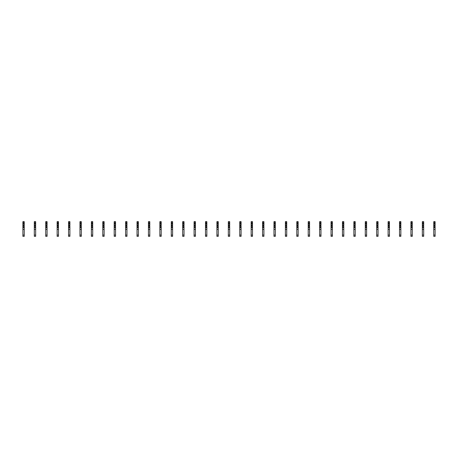 <?xml version="1.0" encoding="UTF-8"?>
<svg xmlns="http://www.w3.org/2000/svg" width="458" height="458" viewBox="0 0 458 458"><rect width="100%" height="100%" fill="white"/><g stroke="black" fill="none" stroke-linecap="round" stroke-linejoin="round"><path stroke-width="0.34" stroke-dasharray="2.29 1.72" d="M24.245 223.962L24.245 223.493L23.999 224.208L23.146 224.208L22.9 223.493L22.9 223.962M24.245 225.307L24.245 225.777L23.999 225.061L23.146 225.061L22.9 225.777L22.9 225.307M24.245 236.334L24.245 221.666L22.9 221.666L22.9 236.334L22.9 235.08L22.9 236.334L24.245 236.334M24.245 227.603L22.9 227.603M24.245 229.372L22.9 229.372M35.661 223.962L35.661 223.493L35.415 224.208L34.556 224.208L34.31 223.493L34.31 223.962M35.661 225.307L35.661 225.777L35.415 225.061L34.556 225.061L34.31 225.777L34.31 225.307M35.661 236.334L35.661 221.666L34.31 221.666L34.31 236.334M35.661 227.603L34.31 227.603M35.661 229.372L34.31 229.372M47.071 223.962L47.071 223.493L46.825 224.208L45.972 224.208L45.726 223.493L45.726 223.962M47.071 225.307L47.071 225.777L46.825 225.061L45.972 225.061L45.726 225.777L45.726 225.307M47.071 236.334L47.071 221.666L45.726 221.666L45.726 236.334M47.071 227.603L45.726 227.603M47.071 229.372L45.726 229.372M58.487 223.962L58.487 223.493L58.24 224.208L57.382 224.208L57.136 223.493L57.136 223.962M58.487 225.307L58.487 225.777L58.24 225.061L57.382 225.061L57.136 225.777L57.136 225.307M58.487 236.334L58.487 221.666L57.136 221.666L57.136 236.334L57.136 235.08L57.136 236.334L58.487 236.334M58.487 227.603L57.136 227.603M58.487 229.372L57.136 229.372M69.897 223.962L69.897 223.493L69.65 224.208L68.797 224.208L68.551 223.493L68.551 223.962M69.897 225.307L69.897 225.777L69.65 225.061L68.797 225.061L68.551 225.777L68.551 225.307M69.897 236.334L69.897 221.666L68.551 221.666L68.551 236.334L68.551 235.08L68.551 236.334L69.897 236.334M69.897 227.603L68.551 227.603M69.897 229.372L68.551 229.372M81.312 223.962L81.312 223.493L81.066 224.208L80.207 224.208L79.961 223.493L79.961 223.962M81.312 225.307L81.312 225.777L81.066 225.061L80.207 225.061L79.961 225.777L79.961 225.307M81.312 236.334L81.312 221.666L79.961 221.666L79.961 236.334L79.961 235.08L79.961 236.334L81.312 236.334M81.312 227.603L79.961 227.603M81.312 229.372L79.961 229.372M92.722 223.962L92.722 223.493L92.476 224.208L91.623 224.208L91.377 223.493L91.377 223.962M92.722 225.307L92.722 225.777L92.476 225.061L91.623 225.061L91.377 225.777L91.377 225.307M92.722 236.334L92.722 221.666L91.377 221.666L91.377 236.334L91.377 235.08L91.377 236.334L92.722 236.334M92.722 227.603L91.377 227.603M92.722 229.372L91.377 229.372M104.132 223.962L104.132 223.493L103.892 224.208L103.033 224.208L102.787 223.493L102.787 223.962M104.132 225.307L104.132 225.777L103.892 225.061L103.033 225.061L102.787 225.777L102.787 225.307M104.132 236.334L104.132 221.666L102.787 221.666L102.787 236.334M104.132 227.603L102.787 227.603M104.132 229.372L102.787 229.372M115.548 223.962L115.548 223.493L115.302 224.208L114.448 224.208L114.202 223.493L114.202 223.962M115.548 225.307L115.548 225.777L115.302 225.061L114.448 225.061L114.202 225.777L114.202 225.307M115.548 236.334L115.548 221.666L114.202 221.666L114.202 236.334M115.548 227.603L114.202 227.603M115.548 229.372L114.202 229.372M126.958 223.962L126.958 223.493L126.717 224.208L125.858 224.208L125.612 223.493L125.612 223.962M126.958 225.307L126.958 225.777L126.717 225.061L125.858 225.061L125.612 225.777L125.612 225.307M126.958 236.334L126.958 221.666L125.612 221.666L125.612 236.334L125.612 235.08L125.612 236.334L126.958 236.334M126.958 227.603L125.612 227.603M126.958 229.372L125.612 229.372M138.373 223.962L138.373 223.493L138.127 224.208L137.274 224.208L137.028 223.493L137.028 223.962M138.373 225.307L138.373 225.777L138.127 225.061L137.274 225.061L137.028 225.777L137.028 225.307M138.373 236.334L138.373 221.666L137.028 221.666L137.028 236.334L137.028 235.08L137.028 236.334L138.373 236.334M138.373 227.603L137.028 227.603M138.373 229.372L137.028 229.372M149.783 223.962L149.783 223.493L149.537 224.208L148.684 224.208L148.438 223.493L148.438 223.962M149.783 225.307L149.783 225.777L149.537 225.061L148.684 225.061L148.438 225.777L148.438 225.307M149.783 236.334L149.783 221.666L148.438 221.666L148.438 236.334L148.438 235.08L148.438 236.334L149.783 236.334M149.783 227.603L148.438 227.603M149.783 229.372L148.438 229.372M161.199 223.962L161.199 223.493L160.953 224.208L160.094 224.208L159.853 223.493L159.853 223.962M161.199 225.307L161.199 225.777L160.953 225.061L160.094 225.061L159.853 225.777L159.853 225.307M161.199 236.334L161.199 221.666L159.853 221.666L159.853 236.334L159.853 235.08L159.853 236.334L161.199 236.334M161.199 227.603L159.853 227.603M161.199 229.372L159.853 229.372M172.609 223.962L172.609 223.493L172.363 224.208L171.51 224.208L171.263 223.493L171.263 223.962M172.609 225.307L172.609 225.777L172.363 225.061L171.51 225.061L171.263 225.777L171.263 225.307M172.609 236.334L172.609 221.666L171.263 221.666L171.263 236.334M172.609 227.603L171.263 227.603M172.609 229.372L171.263 229.372M184.024 223.962L184.024 223.493L183.778 224.208L182.919 224.208L182.679 223.493L182.679 223.962M184.024 225.307L184.024 225.777L183.778 225.061L182.919 225.061L182.679 225.777L182.679 225.307M184.024 236.334L184.024 221.666L182.679 221.666L182.679 236.334M184.024 227.603L182.679 227.603M184.024 229.372L182.679 229.372M195.434 223.962L195.434 223.493L195.188 224.208L194.335 224.208L194.089 223.493L194.089 223.962M195.434 225.307L195.434 225.777L195.188 225.061L194.335 225.061L194.089 225.777L194.089 225.307M195.434 236.334L195.434 221.666L194.089 221.666L194.089 236.334L194.089 235.08L194.089 236.334L195.434 236.334M195.434 227.603L194.089 227.603M195.434 229.372L194.089 229.372M206.85 223.962L206.85 223.493L206.604 224.208L205.745 224.208L205.499 223.493L205.499 223.962M206.85 225.307L206.85 225.777L206.604 225.061L205.745 225.061L205.499 225.777L205.499 225.307M206.85 236.334L206.85 221.666L205.499 221.666L205.499 236.334L205.499 235.08L205.499 236.334L206.85 236.334M206.85 227.603L205.499 227.603M206.85 229.372L205.499 229.372M218.26 223.962L218.26 223.493L218.014 224.208L217.161 224.208L216.915 223.493L216.915 223.962M218.26 225.307L218.26 225.777L218.014 225.061L217.161 225.061L216.915 225.777L216.915 225.307M218.26 236.334L218.26 221.666L216.915 221.666L216.915 236.334L216.915 235.08L216.915 236.334L218.26 236.334M218.26 227.603L216.915 227.603M218.26 229.372L216.915 229.372M229.676 223.962L229.676 223.493L229.429 224.208L228.571 224.208L228.324 223.493L228.324 223.962M229.676 225.307L229.676 225.777L229.429 225.061L228.571 225.061L228.324 225.777L228.324 225.307M229.676 236.334L229.676 221.666L228.324 221.666L228.324 236.334M229.676 227.603L228.324 227.603M229.676 229.372L228.324 229.372M241.085 223.962L241.085 223.493L240.839 224.208L239.986 224.208L239.74 223.493L239.74 223.962M241.085 225.307L241.085 225.777L240.839 225.061L239.986 225.061L239.74 225.777L239.74 225.307M241.085 236.334L241.085 221.666L239.74 221.666L239.74 236.334M241.085 227.603L239.74 227.603M241.085 229.372L239.74 229.372M252.501 223.962L252.501 223.493L252.255 224.208L251.396 224.208L251.15 223.493L251.15 223.962M252.501 225.307L252.501 225.777L252.255 225.061L251.396 225.061L251.15 225.777L251.15 225.307M252.501 236.334L252.501 221.666L251.15 221.666L251.15 236.334L251.15 235.08L251.15 236.334L252.501 236.334M252.501 227.603L251.15 227.603M252.501 229.372L251.15 229.372M263.911 223.962L263.911 223.493L263.665 224.208L262.812 224.208L262.566 223.493L262.566 223.962M263.911 225.307L263.911 225.777L263.665 225.061L262.812 225.061L262.566 225.777L262.566 225.307M263.911 236.334L263.911 221.666L262.566 221.666L262.566 236.334L262.566 235.08L262.566 236.334L263.911 236.334M263.911 227.603L262.566 227.603M263.911 229.372L262.566 229.372M275.321 223.962L275.321 223.493L275.081 224.208L274.222 224.208L273.976 223.493L273.976 223.962M275.321 225.307L275.321 225.777L275.081 225.061L274.222 225.061L273.976 225.777L273.976 225.307M275.321 236.334L275.321 221.666L273.976 221.666L273.976 236.334L273.976 235.08L273.976 236.334L275.321 236.334M275.321 227.603L273.976 227.603M275.321 229.372L273.976 229.372M286.737 223.962L286.737 223.493L286.49 224.208L285.637 224.208L285.391 223.493L285.391 223.962M286.737 225.307L286.737 225.777L286.49 225.061L285.637 225.061L285.391 225.777L285.391 225.307M286.737 236.334L286.737 221.666L285.391 221.666L285.391 236.334L285.391 235.08L285.391 236.334L286.737 236.334M286.737 227.603L285.391 227.603M286.737 229.372L285.391 229.372M298.147 223.962L298.147 223.493L297.906 224.208L297.047 224.208L296.801 223.493L296.801 223.962M298.147 225.307L298.147 225.777L297.906 225.061L297.047 225.061L296.801 225.777L296.801 225.307M298.147 236.334L298.147 221.666L296.801 221.666L296.801 236.334M298.147 227.603L296.801 227.603M298.147 229.372L296.801 229.372M309.562 223.962L309.562 223.493L309.316 224.208L308.463 224.208L308.217 223.493L308.217 223.962M309.562 225.307L309.562 225.777L309.316 225.061L308.463 225.061L308.217 225.777L308.217 225.307M309.562 236.334L309.562 221.666L308.217 221.666L308.217 236.334M309.562 227.603L308.217 227.603M309.562 229.372L308.217 229.372M320.972 223.962L320.972 223.493L320.726 224.208L319.873 224.208L319.627 223.493L319.627 223.962M320.972 225.307L320.972 225.777L320.726 225.061L319.873 225.061L319.627 225.777L319.627 225.307M320.972 236.334L320.972 221.666L319.627 221.666L319.627 236.334L319.627 235.08L319.627 236.334L320.972 236.334M320.972 227.603L319.627 227.603M320.972 229.372L319.627 229.372M332.388 223.962L332.388 223.493L332.142 224.208L331.283 224.208L331.042 223.493L331.042 223.962M332.388 225.307L332.388 225.777L332.142 225.061L331.283 225.061L331.042 225.777L331.042 225.307M332.388 236.334L332.388 221.666L331.042 221.666L331.042 236.334L331.042 235.08L331.042 236.334L332.388 236.334M332.388 227.603L331.042 227.603M332.388 229.372L331.042 229.372M343.798 223.962L343.798 223.493L343.552 224.208L342.699 224.208L342.452 223.493L342.452 223.962M343.798 225.307L343.798 225.777L343.552 225.061L342.699 225.061L342.452 225.777L342.452 225.307M343.798 236.334L343.798 221.666L342.452 221.666L342.452 236.334L342.452 235.08L342.452 236.334L343.798 236.334M343.798 227.603L342.452 227.603M343.798 229.372L342.452 229.372M355.213 223.962L355.213 223.493L354.967 224.208L354.108 224.208L353.868 223.493L353.868 223.962M355.213 225.307L355.213 225.777L354.967 225.061L354.108 225.061L353.868 225.777L353.868 225.307M355.213 236.334L355.213 221.666L353.868 221.666L353.868 236.334L353.868 235.08L353.868 236.334L355.213 236.334M355.213 227.603L353.868 227.603M355.213 229.372L353.868 229.372M366.623 223.962L366.623 223.493L366.377 224.208L365.524 224.208L365.278 223.493L365.278 223.962M366.623 225.307L366.623 225.777L366.377 225.061L365.524 225.061L365.278 225.777L365.278 225.307M366.623 236.334L366.623 221.666L365.278 221.666L365.278 236.334M366.623 227.603L365.278 227.603M366.623 229.372L365.278 229.372M378.039 223.962L378.039 223.493L377.793 224.208L376.934 224.208L376.688 223.493L376.688 223.962M378.039 225.307L378.039 225.777L377.793 225.061L376.934 225.061L376.688 225.777L376.688 225.307M378.039 236.334L378.039 221.666L376.688 221.666L376.688 236.334L376.688 235.08L376.688 236.334L378.039 236.334M378.039 227.603L376.688 227.603M378.039 229.372L376.688 229.372M389.449 223.962L389.449 223.493L389.203 224.208L388.35 224.208L388.103 223.493L388.103 223.962M389.449 225.307L389.449 225.777L389.203 225.061L388.35 225.061L388.103 225.777L388.103 225.307M389.449 236.334L389.449 221.666L388.103 221.666L388.103 236.334L388.103 235.08L388.103 236.334L389.449 236.334M389.449 227.603L388.103 227.603M389.449 229.372L388.103 229.372M400.865 223.962L400.865 223.493L400.618 224.208L399.76 224.208L399.513 223.493L399.513 223.962M400.865 225.307L400.865 225.777L400.618 225.061L399.76 225.061L399.513 225.777L399.513 225.307M400.865 236.334L400.865 221.666L399.513 221.666L399.513 236.334L399.513 235.08L399.513 236.334L400.865 236.334M400.865 227.603L399.513 227.603M400.865 229.372L399.513 229.372M412.274 223.962L412.274 223.493L412.028 224.208L411.175 224.208L410.929 223.493L410.929 223.962M412.274 225.307L412.274 225.777L412.028 225.061L411.175 225.061L410.929 225.777L410.929 225.307M412.274 236.334L412.274 221.666L410.929 221.666L410.929 236.334L410.929 235.08L410.929 236.334L412.274 236.334M412.274 227.603L410.929 227.603M412.274 229.372L410.929 229.372M423.69 223.962L423.69 223.493L423.444 224.208L422.585 224.208L422.339 223.493L422.339 223.962M423.69 225.307L423.69 225.777L423.444 225.061L422.585 225.061L422.339 225.777L422.339 225.307M423.69 236.334L423.69 221.666L422.339 221.666L422.339 236.334M423.69 227.603L422.339 227.603M423.69 229.372L422.339 229.372M435.1 223.962L435.1 223.493L434.854 224.208L434.001 224.208L433.755 223.493L433.755 223.962M435.1 225.307L435.1 225.777L434.854 225.061L434.001 225.061L433.755 225.777L433.755 225.307M435.1 236.334L435.1 221.666L433.755 221.666L433.755 236.334M435.1 227.603L433.755 227.603M435.1 229.372L433.755 229.372M24.245 235.08L22.9 235.08M35.661 235.08L34.31 235.08M47.071 235.08L45.726 235.08M58.487 235.08L57.136 235.08M69.897 235.08L68.551 235.08M81.312 235.08L79.961 235.08M92.722 235.08L91.377 235.08M104.132 235.08L102.787 235.08M115.548 235.08L114.202 235.08M126.958 235.08L125.612 235.08M138.373 235.08L137.028 235.08M149.783 235.08L148.438 235.08M161.199 235.08L159.853 235.08M172.609 235.08L171.263 235.08M184.024 235.08L182.679 235.08M195.434 235.08L194.089 235.08M206.85 235.08L205.499 235.08M218.26 235.08L216.915 235.08M229.676 235.08L228.324 235.08M241.085 235.08L239.74 235.08M252.501 235.08L251.15 235.08M263.911 235.08L262.566 235.08M275.321 235.08L273.976 235.08M286.737 235.08L285.391 235.08M298.147 235.08L296.801 235.08M309.562 235.08L308.217 235.08M320.972 235.08L319.627 235.08M332.388 235.08L331.042 235.08M343.798 235.08L342.452 235.08M355.213 235.08L353.868 235.08M366.623 235.08L365.278 235.08M378.039 235.08L376.688 235.08M389.449 235.08L388.103 235.08M400.865 235.08L399.513 235.08M412.274 235.08L410.929 235.08M423.69 235.08L422.339 235.08M435.1 235.08L433.755 235.08M24.245 223.493L22.9 223.493M24.245 225.777L22.9 225.777M35.661 223.493L34.31 223.493M35.661 225.777L34.31 225.777M47.071 223.493L45.726 223.493M47.071 225.777L45.726 225.777M58.487 223.493L57.136 223.493M58.487 225.777L57.136 225.777M69.897 223.493L68.551 223.493M69.897 225.777L68.551 225.777M81.312 223.493L79.961 223.493M81.312 225.777L79.961 225.777M92.722 223.493L91.377 223.493M92.722 225.777L91.377 225.777M104.132 223.493L102.787 223.493M104.132 225.777L102.787 225.777M115.548 223.493L114.202 223.493M115.548 225.777L114.202 225.777M126.958 223.493L125.612 223.493M126.958 225.777L125.612 225.777M138.373 223.493L137.028 223.493M138.373 225.777L137.028 225.777M149.783 223.493L148.438 223.493M149.783 225.777L148.438 225.777M161.199 223.493L159.853 223.493M161.199 225.777L159.853 225.777M172.609 223.493L171.263 223.493M172.609 225.777L171.263 225.777M184.024 223.493L182.679 223.493M184.024 225.777L182.679 225.777M195.434 223.493L194.089 223.493M195.434 225.777L194.089 225.777M206.85 223.493L205.499 223.493M206.85 225.777L205.499 225.777M218.26 223.493L216.915 223.493M218.26 225.777L216.915 225.777M229.676 223.493L228.324 223.493M229.676 225.777L228.324 225.777M241.085 223.493L239.74 223.493M241.085 225.777L239.74 225.777M252.501 223.493L251.15 223.493M252.501 225.777L251.15 225.777M263.911 223.493L262.566 223.493M263.911 225.777L262.566 225.777M275.321 223.493L273.976 223.493M275.321 225.777L273.976 225.777M286.737 223.493L285.391 223.493M286.737 225.777L285.391 225.777M298.147 223.493L296.801 223.493M298.147 225.777L296.801 225.777M309.562 223.493L308.217 223.493M309.562 225.777L308.217 225.777M320.972 223.493L319.627 223.493M320.972 225.777L319.627 225.777M332.388 223.493L331.042 223.493M332.388 225.777L331.042 225.777M343.798 223.493L342.452 223.493M343.798 225.777L342.452 225.777M355.213 223.493L353.868 223.493M355.213 225.777L353.868 225.777M366.623 223.493L365.278 223.493M366.623 225.777L365.278 225.777M378.039 223.493L376.688 223.493M378.039 225.777L376.688 225.777M389.449 223.493L388.103 223.493M389.449 225.777L388.103 225.777M400.865 223.493L399.513 223.493M400.865 225.777L399.513 225.777M412.274 223.493L410.929 223.493M412.274 225.777L410.929 225.777M423.69 223.493L422.339 223.493M423.69 225.777L422.339 225.777M435.1 223.493L433.755 223.493M435.1 225.777L433.755 225.777"/><path stroke-width="0.69" d="M24.245 226.487L24.245 236.334L22.9 236.334L22.9 225.307L23.999 225.061L24.245 226.487M24.245 222.216L22.9 222.216L22.9 221.666L24.245 221.666L24.245 223.962L22.9 223.962L22.9 225.307M22.9 222.216L22.9 223.962M24.245 223.962L24.245 225.307M24.245 227.603L22.9 227.603M24.245 229.372L22.9 229.372M35.661 226.487L35.661 236.334L34.31 236.334L34.31 225.307L35.415 225.061L35.661 226.487M35.661 222.216L34.31 222.216L34.31 221.666L35.661 221.666L35.661 223.962L34.31 223.962L34.31 225.307M34.31 222.216L34.31 223.962M35.661 223.962L35.661 225.307M35.661 227.603L34.31 227.603M35.661 229.372L34.31 229.372M47.071 226.487L47.071 236.334L45.726 236.334L45.726 225.307L46.825 225.061L47.071 226.487M47.071 222.216L45.726 222.216L45.726 221.666L47.071 221.666L47.071 223.962L45.726 223.962L45.726 225.307M45.726 222.216L45.726 223.962M47.071 223.962L47.071 225.307M47.071 227.603L45.726 227.603M47.071 229.372L45.726 229.372M58.487 226.487L58.487 236.334L57.136 236.334L57.136 225.307L58.24 225.061L58.487 226.487M58.487 222.216L57.136 222.216L57.136 221.666L58.487 221.666L58.487 223.962L57.136 223.962L57.136 225.307M57.136 222.216L57.136 223.962M58.487 223.962L58.487 225.307M58.487 227.603L57.136 227.603M58.487 229.372L57.136 229.372M69.897 226.487L69.897 236.334L68.551 236.334L68.551 225.307L69.65 225.061L69.897 226.487M69.897 222.216L68.551 222.216L68.551 221.666L69.897 221.666L69.897 223.962L68.551 223.962L68.551 225.307M68.551 222.216L68.551 223.962M69.897 223.962L69.897 225.307M69.897 227.603L68.551 227.603M69.897 229.372L68.551 229.372M81.312 226.487L81.312 236.334L79.961 236.334L79.961 225.307L81.066 225.061L81.312 226.487M81.312 222.216L79.961 222.216L79.961 221.666L81.312 221.666L81.312 223.962L79.961 223.962L79.961 225.307M79.961 222.216L79.961 223.962M81.312 223.962L81.312 225.307M81.312 227.603L79.961 227.603M81.312 229.372L79.961 229.372M92.722 226.487L92.722 236.334L91.377 236.334L91.377 225.307L92.476 225.061L92.722 226.487M92.722 222.216L91.377 222.216L91.377 221.666L92.722 221.666L92.722 223.962L91.377 223.962L91.377 225.307M91.377 222.216L91.377 223.962M92.722 223.962L92.722 225.307M92.722 227.603L91.377 227.603M92.722 229.372L91.377 229.372M104.132 226.487L104.132 236.334L102.787 236.334L102.787 225.307L103.892 225.061L104.132 226.487M104.132 222.216L102.787 222.216L102.787 221.666L104.132 221.666L104.132 223.962L102.787 223.962L102.787 225.307M102.787 222.216L102.787 223.962M104.132 223.962L104.132 225.307M104.132 227.603L102.787 227.603M104.132 229.372L102.787 229.372M115.548 226.487L115.548 236.334L114.202 236.334L114.202 225.307L115.302 225.061L115.548 226.487M115.548 222.216L114.202 222.216L114.202 221.666L115.548 221.666L115.548 223.962L114.202 223.962L114.202 225.307M114.202 222.216L114.202 223.962M115.548 223.962L115.548 225.307M115.548 227.603L114.202 227.603M115.548 229.372L114.202 229.372M126.958 226.487L126.958 236.334L125.612 236.334L125.612 225.307L126.717 225.061L126.958 226.487M126.958 222.216L125.612 222.216L125.612 221.666L126.958 221.666L126.958 223.962L125.612 223.962L125.612 225.307M125.612 222.216L125.612 223.962M126.958 223.962L126.958 225.307M126.958 227.603L125.612 227.603M126.958 229.372L125.612 229.372M138.373 226.487L138.373 236.334L137.028 236.334L137.028 225.307L138.127 225.061L138.373 226.487M138.373 222.216L137.028 222.216L137.028 221.666L138.373 221.666L138.373 223.962L137.028 223.962L137.028 225.307M137.028 222.216L137.028 223.962M138.373 223.962L138.373 225.307M138.373 227.603L137.028 227.603M138.373 229.372L137.028 229.372M149.783 226.487L149.783 236.334L148.438 236.334L148.438 225.307L149.537 225.061L149.783 226.487M149.783 222.216L148.438 222.216L148.438 221.666L149.783 221.666L149.783 223.962L148.438 223.962L148.438 225.307M148.438 222.216L148.438 223.962M149.783 223.962L149.783 225.307M149.783 227.603L148.438 227.603M149.783 229.372L148.438 229.372M161.199 226.487L161.199 236.334L159.853 236.334L159.853 225.307L160.953 225.061L161.199 226.487M161.199 222.216L159.853 222.216L159.853 221.666L161.199 221.666L161.199 223.962L159.853 223.962L159.853 225.307M159.853 222.216L159.853 223.962M161.199 223.962L161.199 225.307M161.199 227.603L159.853 227.603M161.199 229.372L159.853 229.372M172.609 226.487L172.609 236.334L171.263 236.334L171.263 225.307L172.363 225.061L172.609 226.487M172.609 222.216L171.263 222.216L171.263 221.666L172.609 221.666L172.609 223.962L171.263 223.962L171.263 225.307M171.263 222.216L171.263 223.962M172.609 223.962L172.609 225.307M172.609 227.603L171.263 227.603M172.609 229.372L171.263 229.372M184.024 226.487L184.024 236.334L182.679 236.334L182.679 225.307L183.778 225.061L184.024 226.487M184.024 222.216L182.679 222.216L182.679 221.666L184.024 221.666L184.024 223.962L182.679 223.962L182.679 225.307M182.679 222.216L182.679 223.962M184.024 223.962L184.024 225.307M184.024 227.603L182.679 227.603M184.024 229.372L182.679 229.372M195.434 226.487L195.434 236.334L194.089 236.334L194.089 225.307L195.188 225.061L195.434 226.487M195.434 222.216L194.089 222.216L194.089 221.666L195.434 221.666L195.434 223.962L194.089 223.962L194.089 225.307M194.089 222.216L194.089 223.962M195.434 223.962L195.434 225.307M195.434 227.603L194.089 227.603M195.434 229.372L194.089 229.372M206.85 226.487L206.85 236.334L205.499 236.334L205.499 225.307L206.604 225.061L206.85 226.487M206.85 222.216L205.499 222.216L205.499 221.666L206.85 221.666L206.85 223.962L205.499 223.962L205.499 225.307M205.499 222.216L205.499 223.962M206.85 223.962L206.85 225.307M206.85 227.603L205.499 227.603M206.85 229.372L205.499 229.372M218.26 226.487L218.26 236.334L216.915 236.334L216.915 225.307L218.014 225.061L218.26 226.487M218.26 222.216L216.915 222.216L216.915 221.666L218.26 221.666L218.26 223.962L216.915 223.962L216.915 225.307M216.915 222.216L216.915 223.962M218.26 223.962L218.26 225.307M218.26 227.603L216.915 227.603M218.26 229.372L216.915 229.372M229.676 226.487L229.676 236.334L228.324 236.334L228.324 225.307L229.429 225.061L229.676 226.487M229.676 222.216L228.324 222.216L228.324 221.666L229.676 221.666L229.676 223.962L228.324 223.962L228.324 225.307M228.324 222.216L228.324 223.962M229.676 223.962L229.676 225.307M229.676 227.603L228.324 227.603M229.676 229.372L228.324 229.372M241.085 226.487L241.085 236.334L239.74 236.334L239.74 225.307L240.839 225.061L241.085 226.487M241.085 222.216L239.74 222.216L239.74 221.666L241.085 221.666L241.085 223.962L239.74 223.962L239.74 225.307M239.74 222.216L239.74 223.962M241.085 223.962L241.085 225.307M241.085 227.603L239.74 227.603M241.085 229.372L239.74 229.372M252.501 226.487L252.501 236.334L251.15 236.334L251.15 225.307L252.255 225.061L252.501 226.487M252.501 222.216L251.15 222.216L251.15 221.666L252.501 221.666L252.501 223.962L251.15 223.962L251.15 225.307M251.15 222.216L251.15 223.962M252.501 223.962L252.501 225.307M252.501 227.603L251.15 227.603M252.501 229.372L251.15 229.372M263.911 226.487L263.911 236.334L262.566 236.334L262.566 225.307L263.665 225.061L263.911 226.487M263.911 222.216L262.566 222.216L262.566 221.666L263.911 221.666L263.911 223.962L262.566 223.962L262.566 225.307M262.566 222.216L262.566 223.962M263.911 223.962L263.911 225.307M263.911 227.603L262.566 227.603M263.911 229.372L262.566 229.372M275.321 226.487L275.321 236.334L273.976 236.334L273.976 225.307L275.081 225.061L275.321 226.487M275.321 222.216L273.976 222.216L273.976 221.666L275.321 221.666L275.321 223.962L273.976 223.962L273.976 225.307M273.976 222.216L273.976 223.962M275.321 223.962L275.321 225.307M275.321 227.603L273.976 227.603M275.321 229.372L273.976 229.372M286.737 226.487L286.737 236.334L285.391 236.334L285.391 225.307L286.49 225.061L286.737 226.487M286.737 222.216L285.391 222.216L285.391 221.666L286.737 221.666L286.737 223.962L285.391 223.962L285.391 225.307M285.391 222.216L285.391 223.962M286.737 223.962L286.737 225.307M286.737 227.603L285.391 227.603M286.737 229.372L285.391 229.372M298.147 226.487L298.147 236.334L296.801 236.334L296.801 225.307L297.906 225.061L298.147 226.487M298.147 222.216L296.801 222.216L296.801 221.666L298.147 221.666L298.147 223.962L296.801 223.962L296.801 225.307M296.801 222.216L296.801 223.962M298.147 223.962L298.147 225.307M298.147 227.603L296.801 227.603M298.147 229.372L296.801 229.372M309.562 226.487L309.562 236.334L308.217 236.334L308.217 225.307L309.316 225.061L309.562 226.487M309.562 222.216L308.217 222.216L308.217 221.666L309.562 221.666L309.562 223.962L308.217 223.962L308.217 225.307M308.217 222.216L308.217 223.962M309.562 223.962L309.562 225.307M309.562 227.603L308.217 227.603M309.562 229.372L308.217 229.372M320.972 226.487L320.972 236.334L319.627 236.334L319.627 225.307L320.726 225.061L320.972 226.487M320.972 222.216L319.627 222.216L319.627 221.666L320.972 221.666L320.972 223.962L319.627 223.962L319.627 225.307M319.627 222.216L319.627 223.962M320.972 223.962L320.972 225.307M320.972 227.603L319.627 227.603M320.972 229.372L319.627 229.372M332.388 226.487L332.388 236.334L331.042 236.334L331.042 225.307L332.142 225.061L332.388 226.487M332.388 222.216L331.042 222.216L331.042 221.666L332.388 221.666L332.388 223.962L331.042 223.962L331.042 225.307M331.042 222.216L331.042 223.962M332.388 223.962L332.388 225.307M332.388 227.603L331.042 227.603M332.388 229.372L331.042 229.372M343.798 226.487L343.798 236.334L342.452 236.334L342.452 225.307L343.552 225.061L343.798 226.487M343.798 222.216L342.452 222.216L342.452 221.666L343.798 221.666L343.798 223.962L342.452 223.962L342.452 225.307M342.452 222.216L342.452 223.962M343.798 223.962L343.798 225.307M343.798 227.603L342.452 227.603M343.798 229.372L342.452 229.372M355.213 226.487L355.213 236.334L353.868 236.334L353.868 225.307L354.967 225.061L355.213 226.487M355.213 222.216L353.868 222.216L353.868 221.666L355.213 221.666L355.213 223.962L353.868 223.962L353.868 225.307M353.868 222.216L353.868 223.962M355.213 223.962L355.213 225.307M355.213 227.603L353.868 227.603M355.213 229.372L353.868 229.372M366.623 226.487L366.623 236.334L365.278 236.334L365.278 225.307L366.377 225.061L366.623 226.487M366.623 222.216L365.278 222.216L365.278 221.666L366.623 221.666L366.623 223.962L365.278 223.962L365.278 225.307M365.278 222.216L365.278 223.962M366.623 223.962L366.623 225.307M366.623 227.603L365.278 227.603M366.623 229.372L365.278 229.372M378.039 226.487L378.039 236.334L376.688 236.334L376.688 225.307L377.793 225.061L378.039 226.487M378.039 222.216L376.688 222.216L376.688 221.666L378.039 221.666L378.039 223.962L376.688 223.962L376.688 225.307M376.688 222.216L376.688 223.962M378.039 223.962L378.039 225.307M378.039 227.603L376.688 227.603M378.039 229.372L376.688 229.372M389.449 226.487L389.449 236.334L388.103 236.334L388.103 225.307L389.203 225.061L389.449 226.487M389.449 222.216L388.103 222.216L388.103 221.666L389.449 221.666L389.449 223.962L388.103 223.962L388.103 225.307M388.103 222.216L388.103 223.962M389.449 223.962L389.449 225.307M389.449 227.603L388.103 227.603M389.449 229.372L388.103 229.372M400.865 226.487L400.865 236.334L399.513 236.334L399.513 225.307L400.618 225.061L400.865 226.487M400.865 222.216L399.513 222.216L399.513 221.666L400.865 221.666L400.865 223.962L399.513 223.962L399.513 225.307M399.513 222.216L399.513 223.962M400.865 223.962L400.865 225.307M400.865 227.603L399.513 227.603M400.865 229.372L399.513 229.372M412.274 226.487L412.274 236.334L410.929 236.334L410.929 225.307L412.028 225.061L412.274 226.487M412.274 222.216L410.929 222.216L410.929 221.666L412.274 221.666L412.274 223.962L410.929 223.962L410.929 225.307M410.929 222.216L410.929 223.962M412.274 223.962L412.274 225.307M412.274 227.603L410.929 227.603M412.274 229.372L410.929 229.372M423.69 226.487L423.69 236.334L422.339 236.334L422.339 225.307L423.444 225.061L423.69 226.487M423.69 222.216L422.339 222.216L422.339 221.666L423.69 221.666L423.69 223.962L422.339 223.962L422.339 225.307M422.339 222.216L422.339 223.962M423.69 223.962L423.69 225.307M423.69 227.603L422.339 227.603M423.69 229.372L422.339 229.372M435.1 226.487L435.1 236.334L433.755 236.334L433.755 225.307L434.854 225.061L435.1 226.487M435.1 222.216L433.755 222.216L433.755 221.666L435.1 221.666L435.1 223.962L433.755 223.962L433.755 225.307M433.755 222.216L433.755 223.962M435.1 223.962L435.1 225.307M435.1 227.603L433.755 227.603M435.1 229.372L433.755 229.372M24.245 227.054L22.9 227.054M24.245 223.183L22.9 223.183M24.245 226.086L22.9 226.086M24.245 235.08L22.9 235.08M35.661 227.054L34.31 227.054M35.661 223.183L34.31 223.183M35.661 226.086L34.31 226.086M35.661 235.08L34.31 235.08M47.071 227.054L45.726 227.054M47.071 223.183L45.726 223.183M47.071 226.086L45.726 226.086M47.071 235.08L45.726 235.08M58.487 227.054L57.136 227.054M58.487 223.183L57.136 223.183M58.487 226.086L57.136 226.086M58.487 235.08L57.136 235.08M69.897 227.054L68.551 227.054M69.897 223.183L68.551 223.183M69.897 226.086L68.551 226.086M69.897 235.08L68.551 235.08M81.312 227.054L79.961 227.054M81.312 223.183L79.961 223.183M81.312 226.086L79.961 226.086M81.312 235.08L79.961 235.08M92.722 227.054L91.377 227.054M92.722 223.183L91.377 223.183M92.722 226.086L91.377 226.086M92.722 235.08L91.377 235.08M104.132 227.054L102.787 227.054M104.132 223.183L102.787 223.183M104.132 226.086L102.787 226.086M104.132 235.08L102.787 235.08M115.548 227.054L114.202 227.054M115.548 223.183L114.202 223.183M115.548 226.086L114.202 226.086M115.548 235.08L114.202 235.08M126.958 227.054L125.612 227.054M126.958 223.183L125.612 223.183M126.958 226.086L125.612 226.086M126.958 235.08L125.612 235.08M138.373 227.054L137.028 227.054M138.373 223.183L137.028 223.183M138.373 226.086L137.028 226.086M138.373 235.08L137.028 235.08M149.783 227.054L148.438 227.054M149.783 223.183L148.438 223.183M149.783 226.086L148.438 226.086M149.783 235.08L148.438 235.08M161.199 227.054L159.853 227.054M161.199 223.183L159.853 223.183M161.199 226.086L159.853 226.086M161.199 235.08L159.853 235.08M172.609 227.054L171.263 227.054M172.609 223.183L171.263 223.183M172.609 226.086L171.263 226.086M172.609 235.08L171.263 235.08M184.024 227.054L182.679 227.054M184.024 223.183L182.679 223.183M184.024 226.086L182.679 226.086M184.024 235.08L182.679 235.08M195.434 227.054L194.089 227.054M195.434 223.183L194.089 223.183M195.434 226.086L194.089 226.086M195.434 235.08L194.089 235.08M206.85 227.054L205.499 227.054M206.85 223.183L205.499 223.183M206.85 226.086L205.499 226.086M206.85 235.08L205.499 235.08M218.26 227.054L216.915 227.054M218.26 223.183L216.915 223.183M218.26 226.086L216.915 226.086M218.26 235.08L216.915 235.08M229.676 227.054L228.324 227.054M229.676 223.183L228.324 223.183M229.676 226.086L228.324 226.086M229.676 235.08L228.324 235.08M241.085 227.054L239.74 227.054M241.085 223.183L239.74 223.183M241.085 226.086L239.74 226.086M241.085 235.08L239.74 235.08M252.501 227.054L251.15 227.054M252.501 223.183L251.15 223.183M252.501 226.086L251.15 226.086M252.501 235.08L251.15 235.08M263.911 227.054L262.566 227.054M263.911 223.183L262.566 223.183M263.911 226.086L262.566 226.086M263.911 235.08L262.566 235.08M275.321 227.054L273.976 227.054M275.321 223.183L273.976 223.183M275.321 226.086L273.976 226.086M275.321 235.08L273.976 235.08M286.737 227.054L285.391 227.054M286.737 223.183L285.391 223.183M286.737 226.086L285.391 226.086M286.737 235.08L285.391 235.08M298.147 227.054L296.801 227.054M298.147 223.183L296.801 223.183M298.147 226.086L296.801 226.086M298.147 235.08L296.801 235.08M309.562 227.054L308.217 227.054M309.562 223.183L308.217 223.183M309.562 226.086L308.217 226.086M309.562 235.08L308.217 235.08M320.972 227.054L319.627 227.054M320.972 223.183L319.627 223.183M320.972 226.086L319.627 226.086M320.972 235.08L319.627 235.08M332.388 227.054L331.042 227.054M332.388 223.183L331.042 223.183M332.388 226.086L331.042 226.086M332.388 235.08L331.042 235.08M343.798 227.054L342.452 227.054M343.798 223.183L342.452 223.183M343.798 226.086L342.452 226.086M343.798 235.08L342.452 235.08M355.213 227.054L353.868 227.054M355.213 223.183L353.868 223.183M355.213 226.086L353.868 226.086M355.213 235.08L353.868 235.08M366.623 227.054L365.278 227.054M366.623 223.183L365.278 223.183M366.623 226.086L365.278 226.086M366.623 235.08L365.278 235.08M378.039 227.054L376.688 227.054M378.039 223.183L376.688 223.183M378.039 226.086L376.688 226.086M378.039 235.08L376.688 235.08M389.449 227.054L388.103 227.054M389.449 223.183L388.103 223.183M389.449 226.086L388.103 226.086M389.449 235.08L388.103 235.08M400.865 227.054L399.513 227.054M400.865 223.183L399.513 223.183M400.865 226.086L399.513 226.086M400.865 235.08L399.513 235.08M412.274 227.054L410.929 227.054M412.274 223.183L410.929 223.183M412.274 226.086L410.929 226.086M412.274 235.08L410.929 235.08M423.69 227.054L422.339 227.054M423.69 223.183L422.339 223.183M423.69 226.086L422.339 226.086M423.69 235.08L422.339 235.08M435.1 227.054L433.755 227.054M435.1 223.183L433.755 223.183M435.1 226.086L433.755 226.086M435.1 235.08L433.755 235.08M35.661 236.334L34.31 236.334M47.071 236.334L45.726 236.334M104.132 236.334L102.787 236.334M115.548 236.334L114.202 236.334M172.609 236.334L171.263 236.334M184.024 236.334L182.679 236.334M229.676 236.334L228.324 236.334M241.085 236.334L239.74 236.334M298.147 236.334L296.801 236.334M309.562 236.334L308.217 236.334M366.623 236.334L365.278 236.334M423.69 236.334L422.339 236.334M435.1 236.334L433.755 236.334"/></g></svg>
